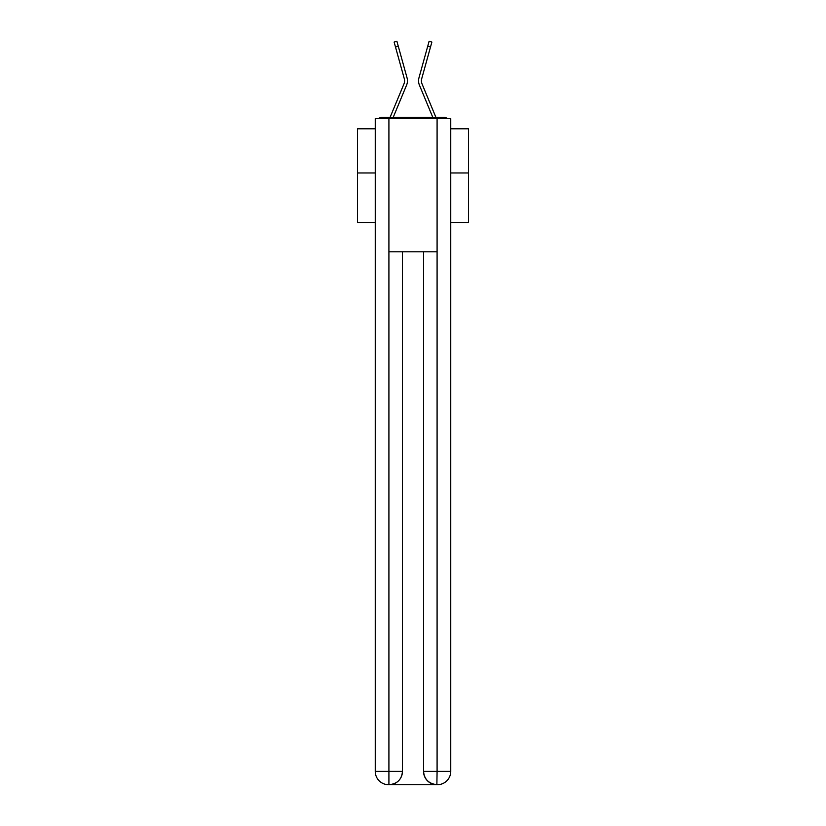 <?xml version="1.0" encoding="UTF-8"?>
<svg xmlns="http://www.w3.org/2000/svg" width="826" height="826" viewBox="0 0 826 826"><rect width="100%" height="100%" fill="white"/><g stroke="black" fill="none" stroke-linecap="round" stroke-linejoin="round"><path stroke-width="1.24" d="M450.748 222.483L468.507 222.483L468.507 128.784L450.748 128.784M375.252 172.975L357.493 172.975L357.493 128.784L375.252 128.784M357.493 172.975L357.493 222.483L375.252 222.483M447.362 118.572A4.44 4.44 0 0 0 444.419 117.457L381.581 117.457A4.44 4.44 0 0 0 378.638 118.572M468.507 172.975L450.748 172.975M381.581 117.457L390.079 117.457A13.99 13.99 0 0 1 390.419 116.538L403.935 83.973A8.219 8.219 0 0 0 404.265 78.625L394.126 42.074L396.903 41.3L398.277 46.225L395.489 46.989M393.166 117.457L406.599 85.078L393.166 117.457L406.599 85.078L393.166 117.457L406.599 85.078L393.166 117.457L406.599 85.078L393.166 117.457L406.599 85.078L393.166 117.457L406.599 85.078L393.166 117.457L406.599 85.078L393.166 117.457L406.599 85.078L393.166 117.457L406.599 85.078L393.166 117.457L406.599 85.078L393.166 117.457L406.599 85.078L393.166 117.457L406.599 85.078L393.166 117.457L406.599 85.078L393.166 117.457L406.599 85.078L393.166 117.457L406.599 85.078L393.166 117.457L406.599 85.078L393.166 117.457L395.685 117.457M430.315 117.457L432.834 117.457L419.401 85.078A11.099 11.099 0 0 1 418.958 77.861L429.097 41.3L431.874 42.074L430.511 46.989L427.723 46.225M430.511 46.989L421.735 78.625A8.219 8.219 0 0 0 422.065 83.973A8.219 8.219 0 0 1 421.735 78.625A8.219 8.219 0 0 0 422.065 83.973A8.219 8.219 0 0 1 421.735 78.625A8.219 8.219 0 0 0 422.065 83.973A8.219 8.219 0 0 1 421.735 78.625A8.219 8.219 0 0 0 422.065 83.973A8.219 8.219 0 0 1 421.735 78.625A8.219 8.219 0 0 0 422.065 83.973A8.219 8.219 0 0 1 421.735 78.625A8.219 8.219 0 0 0 422.065 83.973A8.219 8.219 0 0 1 421.735 78.625A8.219 8.219 0 0 0 422.065 83.973A8.219 8.219 0 0 1 421.735 78.625A8.219 8.219 0 0 0 422.065 83.973A8.219 8.219 0 0 1 421.735 78.625A8.219 8.219 0 0 0 422.065 83.973A8.219 8.219 0 0 1 421.735 78.625A8.219 8.219 0 0 0 422.065 83.973A8.219 8.219 0 0 1 421.735 78.625A8.219 8.219 0 0 0 422.065 83.973A8.219 8.219 0 0 1 421.735 78.625A8.219 8.219 0 0 0 422.065 83.973A8.219 8.219 0 0 1 421.735 78.625A8.219 8.219 0 0 0 422.065 83.973A8.219 8.219 0 0 1 421.735 78.625A8.219 8.219 0 0 0 422.065 83.973A8.219 8.219 0 0 1 421.735 78.625A8.219 8.219 0 0 0 422.065 83.973A8.219 8.219 0 0 1 421.735 78.625A8.219 8.219 0 0 0 422.065 83.973L435.581 116.538A13.99 13.99 0 0 1 435.921 117.457L444.419 117.457M403.935 83.973A8.219 8.219 0 0 0 404.265 78.625A8.219 8.219 0 0 1 403.935 83.973A8.219 8.219 0 0 0 404.265 78.625A8.219 8.219 0 0 1 403.935 83.973A8.219 8.219 0 0 0 404.265 78.625A8.219 8.219 0 0 1 403.935 83.973A8.219 8.219 0 0 0 404.265 78.625A8.219 8.219 0 0 1 403.935 83.973A8.219 8.219 0 0 0 404.265 78.625A8.219 8.219 0 0 1 403.935 83.973A8.219 8.219 0 0 0 404.265 78.625A8.219 8.219 0 0 1 403.935 83.973A8.219 8.219 0 0 0 404.265 78.625A8.219 8.219 0 0 1 403.935 83.973A8.219 8.219 0 0 0 404.265 78.625A8.219 8.219 0 0 1 403.935 83.973A8.219 8.219 0 0 0 404.265 78.625A8.219 8.219 0 0 1 403.935 83.973A8.219 8.219 0 0 0 404.265 78.625A8.219 8.219 0 0 1 403.935 83.973A8.219 8.219 0 0 0 404.265 78.625A8.219 8.219 0 0 1 403.935 83.973A8.219 8.219 0 0 0 404.265 78.625A8.219 8.219 0 0 1 403.935 83.973A8.219 8.219 0 0 0 404.265 78.625A8.219 8.219 0 0 1 403.935 83.973A8.219 8.219 0 0 0 404.265 78.625A8.219 8.219 0 0 1 403.935 83.973A8.219 8.219 0 0 0 404.265 78.625A8.219 8.219 0 0 1 403.935 83.973M388.912 118.572L388.912 251.796L437.088 251.796L437.088 118.572L375.252 118.572L375.252 771.381A13.319 13.319 0 0 0 388.571 784.7L436.871 784.7A13.319 13.319 0 0 1 423.552 771.381L423.552 251.796L423.552 771.381C424.223 779.228 428.663 783.668 436.871 784.7L437.088 771.381L450.748 771.381A13.319 13.319 0 0 1 437.429 784.7L437.181 784.7M437.088 118.572L450.748 118.572L450.748 771.381M402.448 251.796L402.448 771.381A13.319 13.319 0 0 1 389.129 784.7C397.368 783.843 401.808 779.393 402.448 771.381L402.448 251.796M375.252 771.381A13.319 13.319 0 0 0 388.571 784.7A13.319 13.319 0 0 1 375.252 771.381L388.912 771.381L388.912 784.7M432.834 117.457L419.401 85.078M406.599 85.078A11.099 11.099 0 0 0 407.042 77.861L398.277 46.225M402.448 771.381L388.912 771.381L388.912 251.796M423.552 771.381L437.088 771.381L437.088 251.796"/></g></svg>
